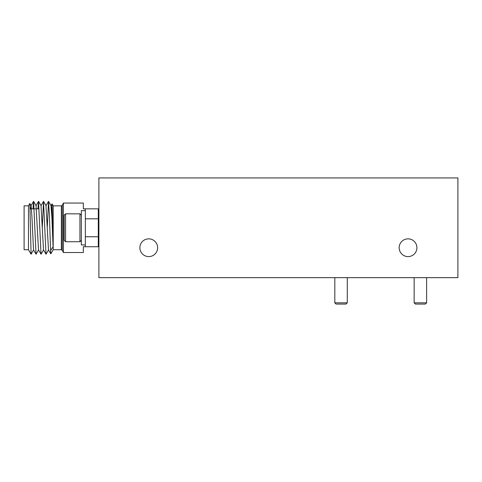 <?xml version="1.0" encoding="UTF-8"?>
<svg xmlns="http://www.w3.org/2000/svg" width="482" height="482" viewBox="0 0 482 482"><rect width="100%" height="100%" fill="white"/><g stroke="black" fill="none" stroke-linecap="round" stroke-linejoin="round"><path stroke-width="0.72" d="M139.882 247.73A8.875 8.875 0 0 0 148.757 256.605A8.875 8.875 0 0 0 157.632 247.73A8.875 8.875 0 0 0 148.757 238.855A8.875 8.875 0 0 0 139.882 247.73M399.162 247.73A8.875 8.875 0 0 0 408.037 256.605A8.875 8.875 0 0 0 416.912 247.73A8.875 8.875 0 0 0 408.037 238.855A8.875 8.875 0 0 0 399.162 247.73M98.894 277.65L457.9 277.65L457.9 177.924L98.894 177.924L98.894 277.65M346.034 304.076L336.062 304.076L334.815 302.829L347.281 302.829L346.034 304.076M51.694 212.875L52.038 203.886L53.195 205.85L53.195 249.724L61.377 249.724L62.268 250.279L62.268 205.296L63.389 203.055L63.389 252.52L83.338 252.52L83.338 246.736L85.332 246.736L85.332 236.764L98.292 236.764L98.292 208.839L85.332 208.839L85.332 218.81L98.292 218.81M52.062 203.886L53.092 246.802L50.598 250.52L50.815 253.851L53.195 249.724M28.486 249.724L24.1 249.724L24.1 205.85L28.486 205.85L28.486 249.724L31.083 254.219L33.613 249.863M31.083 254.219L29.854 203.518L28.486 205.85M63.389 203.055L83.338 203.055L83.338 208.839L85.332 208.839M30.649 208.839L31.125 205.712L31.914 216.731L33.529 249.863L36.066 254.219L38.602 249.863M37.939 208.839L38.524 201.386L36.023 205.712L38.518 249.863L41.054 254.219L43.591 249.863M42.338 226.588L43.513 201.386L41.012 205.712L43.507 249.863L46.037 254.219L48.574 249.863M47.326 226.588L48.495 201.386L45.995 205.712L48.489 249.863L50.797 253.845M52.038 203.886L50.984 205.712L51.857 216.731L53.092 246.802M32.957 208.839L33.607 201.386L36.029 254.189M38.524 201.386L41.018 254.189M43.513 201.386L46.007 254.189M48.495 201.386L49.363 214.574L50.598 250.52M85.332 246.736L98.292 246.736L98.292 236.764M65.588 241.747L64.19 240.349L64.19 215.219L65.588 213.827L65.588 241.747L79.946 241.747L79.946 213.827L81.344 215.219M85.332 244.94L85.332 210.634L81.344 210.634L81.344 244.94L85.332 244.94M425.365 304.076L415.394 304.076L414.146 302.829L426.612 302.829L425.365 304.076M61.377 249.724L61.377 205.85L53.195 205.85M347.281 277.65L347.281 302.829M334.815 277.65L334.815 302.829M98.894 212.827L98.292 212.827M31.041 205.712L33.541 201.386M33.607 201.386L36.108 205.712M38.596 201.386L41.097 205.712M43.579 201.386L46.079 205.712M48.568 201.386L51.068 205.712M29.854 203.518L31.125 205.712M98.894 242.747L98.292 242.747M39.06 208.839L30.113 208.839M62.268 250.279L63.389 252.52M62.268 205.296L61.377 205.85M65.588 213.827L79.946 213.827M81.344 240.349L79.946 241.747M426.612 277.65L426.612 302.829M414.146 277.65L414.146 302.829"/></g></svg>
